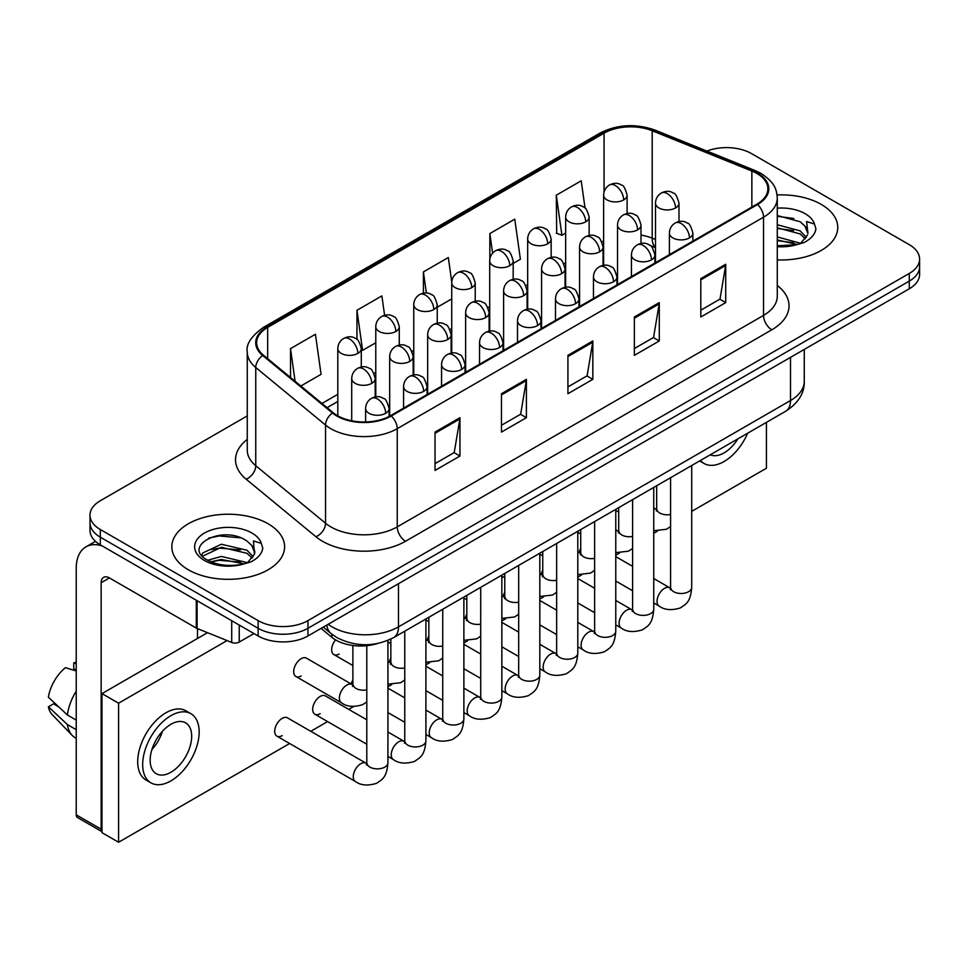 <?xml version="1.0" encoding="UTF-8"?>
<svg xmlns="http://www.w3.org/2000/svg" width="968" height="968" viewBox="0 0 968 968"><rect width="100%" height="100%" fill="white"/><g stroke="black" fill="none" stroke-linecap="round" stroke-linejoin="round"><path stroke-width="1.45" d="M655.493 247.651L653.279 246.755A46.984 27.128 0 0 0 651.331 246.005M377.484 643.538A35.235 20.34 180 0 1 331.855 637.319L321.049 628.413M821.239 204.405A56.374 32.549 0 0 0 777.074 194.955A56.374 32.549 0 0 1 821.239 204.405A56.374 32.549 0 0 1 837.756 227.419A56.374 32.549 0 0 0 821.239 204.405M268.088 523.761A56.374 32.549 0 0 0 206.656 516.706A56.374 32.549 0 0 0 171.844 546.775A56.374 32.549 0 0 0 188.361 569.789A56.374 32.549 0 0 0 249.804 576.843A56.374 32.549 0 0 0 284.604 546.775A56.374 32.549 0 0 0 268.088 523.761A56.374 32.549 0 0 0 206.656 516.706A56.374 32.549 0 0 0 171.844 546.775A56.374 32.549 0 0 0 188.361 569.789A56.374 32.549 0 0 0 249.804 576.843A56.374 32.549 0 0 0 284.604 546.775A56.374 32.549 0 0 0 268.088 523.761M756.867 173.466A37.583 21.695 180 0 1 767.878 188.808A37.583 21.695 180 0 1 756.867 204.163L390.6 415.623A37.583 21.695 180 0 1 333.234 412.731L263.453 355.195A37.583 21.695 180 0 1 256.653 342.745A37.583 21.695 180 0 1 267.664 327.402L604.068 133.185A37.583 21.695 180 0 1 652.202 130.753L751.858 171.033A37.583 21.695 180 0 1 756.867 173.466M757.533 173.091A38.526 22.24 0 0 0 752.39 170.598L652.735 130.305A38.526 22.24 0 0 0 603.403 132.797L266.999 327.015A38.526 22.24 0 0 0 262.679 355.498L332.46 413.034A38.526 22.24 0 0 0 391.266 416.01L757.533 204.538A38.526 22.24 0 0 0 757.533 173.091M247.263 415.901L100.321 500.734A35.235 20.34 0 0 0 90 515.121L90 530.464A35.235 20.34 0 0 0 100.321 544.851L258.129 635.964L258.129 628.293A35.235 20.34 0 0 0 307.957 628.293L909.279 281.119A35.235 20.34 0 0 0 919.6 266.732A35.235 20.34 0 0 1 909.279 281.119L307.957 628.293A35.235 20.34 0 0 1 258.129 628.293L100.321 537.179L258.129 628.293L258.129 620.621A35.235 20.34 0 0 0 307.957 620.621L909.279 273.448A35.235 20.34 0 0 0 919.6 259.061A35.235 20.34 0 0 0 909.279 244.674L751.47 153.573A35.235 20.34 0 0 0 706.918 151.069M90 522.793A35.235 20.34 0 0 0 100.321 537.179A35.235 20.34 0 0 1 90 522.793M435.031 432.079L435.031 470.436L459.945 456.049L459.945 417.692L435.031 432.079M435.031 463.624L454.222 452.552L459.848 418.962A9.402 5.421 -120 0 0 459.945 417.692M454.053 452.649L459.945 456.049M501.472 393.71L501.472 432.079L526.398 417.692L526.398 379.323L501.472 393.71M501.472 425.267L520.675 414.183L526.289 380.606A9.402 5.421 -120 0 0 526.398 379.323M520.506 414.28L526.398 417.692M700.808 278.627L700.808 316.996L725.722 302.609L725.722 264.24L700.808 278.627M700.808 310.184L719.998 299.1L725.625 265.522A9.402 5.421 -120 0 0 725.722 264.24M719.829 299.197L725.722 302.609M634.367 316.984L634.367 355.353L659.281 340.966L659.281 302.609L634.367 316.984M634.367 348.541L653.557 337.469L659.184 303.879A9.402 5.421 -120 0 0 659.281 302.609M653.388 337.566L659.281 340.966M567.926 355.353L567.926 393.71L592.839 379.323L592.839 340.966L567.926 355.353M567.926 386.91L587.116 375.826L592.743 342.236A9.402 5.421 -120 0 0 592.839 340.966M586.947 375.923L592.839 379.323M777.28 259.884A56.374 32.549 0 0 0 837.756 227.419A56.374 32.549 0 0 1 777.28 259.884M90 515.121A35.235 20.34 0 0 0 100.321 529.508L258.129 620.621M300.83 386.014L321.061 374.338L315.435 334.25L290.521 348.637L290.521 377.508M513.185 263.405L520.397 259.255L514.77 219.167L489.856 233.554L489.856 259.025M585.047 208.156L581.211 180.81L556.298 195.197L556.697 233.324M384.599 315.302L381.876 295.893L356.962 310.28L356.962 339.478M451.754 281.99L448.317 257.524L423.403 271.911L423.403 293.195M437.246 307.255L451.729 298.894M423.403 271.911L426.368 293.038M489.856 233.554L492.603 253.168M556.298 195.197L561.924 235.272L565.651 233.119M561.924 235.272L556.298 233.167M356.962 310.28L362.589 350.356L375.778 342.745M362.589 350.356L361.294 349.871M290.521 348.637L295.095 381.283M258.129 635.964A35.235 20.34 0 0 0 307.957 635.964L909.279 288.791A35.235 20.34 0 0 0 919.6 274.404L919.6 259.061M777.28 245.763L796.531 244.735L803.985 242.557C811.16 238.878 815.129 234.28 815.915 228.775L814.451 224.019L806.598 221.551L807.929 233.167A26.547 15.331 0 0 0 804.928 226.088L800.173 221.757L777.28 215.561M807.53 234.994L801.044 242.811M777.28 236.93L800.427 243.258M777.28 239.967L797.475 244.517M777.28 224.745L800.149 230.892L806.32 237.317M777.28 227.795L800.149 233.929L805.291 238.757M804.928 226.088L807.905 233.53M777.28 216.3L793.845 218.478M777.28 228.484L793.578 230.578M777.28 240.669L793.578 242.762M254.39 554.349L254.778 552.522A26.547 15.331 0 0 0 251.777 545.444L247.022 541.112C222.555 523.797 181.766 546.4 206.946 559.819C217.219 565.397 229.368 566.812 243.379 564.09L250.833 561.912C258.008 558.234 261.989 553.635 262.776 548.13L261.312 543.375L253.459 540.906L254.378 554.349L247.905 562.166M207.733 560.278L221.357 556.431L247.276 562.614M240.427 562.118L219.264 560.303L210.855 561.827L221.357 559.48L244.335 563.884M201.78 555.354L202.578 553.055L221.357 544.246L246.997 550.247L253.168 556.673M202.506 556.237L221.357 547.295L246.997 553.297L252.152 558.112M251.777 545.444L254.766 552.897M208.858 538.051L219.264 535.945L240.693 537.833M210.818 549.655L219.264 548.118L240.427 549.933M239.229 625.05L239.229 642.074L253.979 633.568M102.076 545.867A46.984 27.128 -120 0 0 85.97 546.847A46.984 27.128 -120 0 0 76.23 568.349L76.23 814.826L101.156 829.213L101.156 582.736A11.749 6.776 60 0 1 103.588 577.364A11.749 6.776 60 0 1 109.457 577.944L196.298 628.087L196.298 600.269M101.979 831.681L77.452 817.512A5.868 3.388 -60 0 1 76.23 814.826M197.496 638.457L197.496 628.631M101.156 829.213A5.868 3.388 120 0 0 101.979 831.609M239.229 642.074A5.868 3.388 180 0 1 231.715 642.462L197.085 628.462A5.868 3.388 180 0 1 196.298 628.087M366.787 701.921L362.625 704.668C353.792 707.354 346.774 706.749 341.559 702.841A10.575 6.098 -60 0 1 339.369 698.001A10.575 6.098 -60 0 1 347.318 684.8A10.575 6.098 -60 0 1 352.134 684.533L306.457 658.167A10.575 6.098 120 0 0 301.169 658.688A10.575 6.098 120 0 0 294.26 668.005A10.575 6.098 120 0 0 295.881 676.475A10.575 6.098 120 0 0 301.169 675.942M276.896 736.152L355.462 781.515A10.575 6.098 -60 0 1 353.84 773.045A10.575 6.098 -60 0 1 360.749 763.728A10.575 6.098 -60 0 1 361.221 763.474A10.575 6.098 -60 0 1 366.037 763.207L287.46 717.845A10.575 6.098 120 0 0 282.184 718.365A10.575 6.098 120 0 0 275.275 727.682A10.575 6.098 120 0 0 276.896 736.152A10.575 6.098 120 0 0 282.184 735.632M366.787 719.793L325.442 695.919A10.575 6.098 120 0 0 320.154 696.44A10.575 6.098 120 0 0 313.245 705.757A10.575 6.098 120 0 0 314.866 714.227A10.575 6.098 120 0 0 320.154 713.706M352.884 680.02A10.575 6.098 120 0 0 351.178 683.989M466.806 614.244A10.575 6.098 120 0 0 465.1 618.213M542.745 570.406A10.575 6.098 120 0 0 541.039 574.363M580.727 548.481A10.575 6.098 120 0 0 579.009 552.438M691.709 511.37L766.426 468.234L766.426 422.375M227.056 640.574L118.592 703.191L118.592 842.257L289.626 743.509M310.776 731.3L327.608 721.583M348.746 709.375L353.695 706.519M387.926 686.748L391.677 684.594M425.908 664.835L429.647 662.669M463.878 642.909L467.617 640.743M501.847 620.984L505.586 618.818M539.817 599.059L543.568 596.905M577.799 577.134L581.538 574.98M615.769 555.208L619.508 553.055M653.739 533.295L657.478 531.13M504.776 592.331A10.575 6.098 120 0 0 503.07 596.288M428.836 636.17A10.575 6.098 120 0 0 427.118 640.138M390.854 658.095A10.575 6.098 120 0 0 389.148 662.064M335.557 639.884A10.575 6.098 120 0 0 333.851 654.55A10.575 6.098 120 0 0 339.139 654.029M207.515 632.673L101.979 693.608L101.979 832.661L118.592 842.257M118.592 703.191L101.979 693.608M710.27 454.791A29.367 16.952 120 0 0 724.064 452.891A29.367 16.952 120 0 0 737.87 438.867M700.469 460.453A39.93 23.063 120 0 0 704.099 463.503A39.93 23.063 120 0 0 724.064 461.518A39.93 23.063 120 0 0 747.659 433.204M170.925 772.246A29.367 16.952 120 0 0 190.103 746.364A29.367 16.952 120 0 0 185.602 722.842A29.367 16.952 120 0 0 170.925 724.294A29.367 16.952 120 0 0 151.734 750.164A29.367 16.952 120 0 0 156.235 773.698A29.367 16.952 120 0 0 170.925 772.246M151.94 749.486A29.367 16.952 120 0 0 162.479 731.227M76.23 663.661L73.749 662.899L73.749 668.803L76.23 670.231M190.89 713.682L185.904 710.802A39.93 23.063 120 0 0 165.939 712.787A39.93 23.063 120 0 0 139.852 747.974A39.93 23.063 120 0 0 145.962 779.978L150.947 782.858A39.93 23.063 120 0 0 170.925 780.874A39.93 23.063 120 0 0 197.012 745.687A39.93 23.063 120 0 0 190.89 713.682A39.93 23.063 120 0 0 170.925 715.667A39.93 23.063 120 0 0 144.825 750.853A39.93 23.063 120 0 0 150.947 782.858M76.23 691.116A38.756 22.373 120 0 0 67.421 715.001L48.4 697.202A30.54 17.63 120 0 1 65.437 667.69L76.23 670.969M76.23 720.095L67.421 715.001M58.685 706.834L53.506 703.845L48.4 706.797L67.421 724.584L76.23 729.678M67.421 724.584A38.756 22.373 120 0 0 72.201 735.414A38.756 22.373 120 0 0 75.129 737.725L76.23 738.366M76.23 662.209A30.54 17.63 120 0 0 73.749 662.899M48.4 706.797A30.54 17.63 120 0 0 52.006 714.396L72.201 735.414M331.855 634.197L331.855 637.319M777.28 285.475A58.733 33.904 180 0 1 771.823 329.798L405.544 541.257A11.749 6.776 60 0 1 397.243 526.87L763.522 315.411A46.984 27.128 0 0 0 777.28 296.232L777.28 198.017A46.984 27.128 180 0 1 763.522 217.195A11.749 6.776 -120 0 0 757.533 204.538M405.544 541.257A58.733 33.904 180 0 1 322.489 541.257A58.733 33.904 180 0 1 315.919 536.732L246.138 479.196A58.733 33.904 180 0 1 247.263 439.399M330.802 526.87A46.984 27.128 0 0 0 397.243 526.87L397.243 428.667A46.984 27.128 180 0 1 325.538 425.049L255.758 367.513A46.984 27.128 180 0 1 247.263 351.953L247.263 450.156A46.984 27.128 0 0 0 255.758 465.717L325.538 523.252A46.984 27.128 0 0 0 330.802 526.87M777.28 198.017C776.517 189.946 775.767 183.23 761.09 173.466L754.907 170.465A11.749 5.505 112 0 0 752.39 170.598M754.907 170.465L655.251 130.184C635.795 123.299 617.33 124.291 599.857 133.173A11.749 6.776 60 0 1 603.403 132.797M266.999 327.015A11.749 6.776 -120 0 0 263.453 327.39C251.256 336.162 245.86 344.342 247.263 351.953M262.679 355.498A11.749 7.853 129.5 0 0 255.758 367.513L255.758 465.717A11.749 7.853 -50.5 0 1 246.138 479.196M655.251 130.184A11.749 5.505 112 0 0 652.735 130.305M332.46 413.034A11.749 7.853 129.5 0 0 325.538 425.049L325.538 523.252A11.749 7.853 -50.5 0 1 315.919 536.732M391.266 416.01A11.749 6.776 60 0 1 397.243 428.667L763.522 217.195L763.522 315.411A11.749 6.776 60 0 0 771.823 329.798M307.957 620.621L307.957 635.964M909.279 273.448L909.279 288.791M100.321 529.508L100.321 544.851M267.664 327.402L267.664 358.668M751.858 171.033L751.858 207.055M652.202 130.753L652.202 238.164A37.583 21.695 0 0 0 641.01 235.079M655.493 239.495L652.202 238.164A21.139 9.898 -68 0 0 655.493 247.276M604.068 133.185L604.068 191.93M603.621 240.851L601.854 241.867M565.651 262.776L563.884 263.792M527.669 284.701L525.914 285.717M489.699 306.626L487.933 307.642M451.729 328.551L449.963 329.568M413.759 350.464L411.993 351.493M375.778 372.39L374.023 373.406M337.808 394.315L321.981 403.45M603.621 244.517A21.139 12.209 60 0 1 603.016 246.332M567.926 356.563L592.743 342.236M634.367 318.206L659.184 303.879M700.808 279.849L725.625 265.522M501.472 394.932L526.289 380.606M435.031 433.289L459.848 418.962M328.152 624.3A46.984 27.128 0 0 0 332.048 626.853A46.984 27.128 0 0 0 398.489 626.853L790.505 400.522A46.984 27.128 0 0 0 804.275 381.344C804.614 392.996 798.406 402.978 785.641 411.279L393.625 637.61A23.486 13.564 60 0 0 398.489 626.853L398.489 583.692M790.505 357.361L790.505 400.522A23.486 13.564 60 0 1 785.641 411.279M326.869 625.05A23.486 15.718 129.5 0 0 331.08 633.58L323.264 627.131M689.446 237.91A11.749 6.776 0 0 0 692.894 233.107C691.031 226.318 689.168 222.991 687.316 223.112C683.916 220.716 679.899 220.668 675.265 222.942A11.749 6.776 60 0 1 681.145 223.523A11.749 6.776 -120 0 1 689.446 237.91A11.749 6.776 0 0 1 672.833 237.91A11.749 6.776 0 0 1 669.396 233.107C669.578 228.654 671.526 225.266 675.265 222.942M653.739 602.955L659.244 606.125A10.575 6.098 -60 0 1 657.623 597.655A10.575 6.098 -60 0 1 664.532 588.338A10.575 6.098 -60 0 1 665.004 588.084A10.575 6.098 -60 0 1 669.82 587.818L653.739 578.537M671.175 588.883L670.231 589.669L670.57 587.382A10.575 6.098 -0 0 0 673.668 591.702A10.575 6.098 -0 0 0 688.139 591.956A10.575 6.098 -0 0 0 691.709 587.382C690.511 602.29 686.215 603.887 680.31 607.952C671.477 610.639 664.459 610.034 659.244 606.125M675.543 207.951A11.749 6.776 0 0 0 678.991 203.159C677.128 196.371 675.265 193.043 673.413 193.164C670.013 190.769 665.996 190.708 661.362 192.983A11.749 6.776 60 0 1 667.242 193.576A11.749 6.776 -120 0 1 675.543 207.951A11.749 6.776 0 0 1 658.93 207.951A11.749 6.776 0 0 1 655.493 203.159C655.675 198.706 657.623 195.318 661.362 192.983M653.739 508.66A10.575 6.098 -60 0 1 655.917 509.144L653.739 507.897M657.272 510.209L656.328 510.995L656.667 508.708A10.575 6.098 -0 0 0 659.765 513.028A10.575 6.098 -0 0 0 670.57 514.504M623.67 199.928A11.749 6.776 0 0 0 627.107 195.137C625.243 188.349 623.392 185.009 621.541 185.142C618.129 182.746 614.123 182.686 609.489 184.961A11.749 6.776 60 0 1 615.358 185.541A11.749 6.776 -120 0 1 623.67 199.928A11.749 6.776 0 0 1 607.057 199.928A11.749 6.776 0 0 1 603.621 195.137C603.79 190.684 605.75 187.296 609.489 184.961M651.476 259.835A11.749 6.776 0 0 0 654.913 255.032C653.049 248.244 651.198 244.916 649.346 245.037C645.934 242.641 641.929 242.581 637.295 244.868A11.749 6.776 60 0 1 643.175 245.448A11.749 6.776 -120 0 1 651.476 259.835A11.749 6.776 0 0 1 634.863 259.835A11.749 6.776 0 0 1 631.426 255.032C631.596 250.579 633.556 247.191 637.295 244.868M615.769 624.868L621.274 628.05A10.575 6.098 -60 0 1 619.653 619.58A10.575 6.098 -60 0 1 626.562 610.264A10.575 6.098 -60 0 1 627.034 610.009A10.575 6.098 -60 0 1 631.85 609.743L615.769 600.462M633.205 610.808L632.261 611.594L632.6 609.308A10.575 6.098 -0 0 0 635.698 613.615A10.575 6.098 -0 0 0 650.157 613.881A10.575 6.098 -0 0 0 653.739 609.308C652.541 624.215 648.245 625.812 642.341 629.878C633.508 632.564 626.477 631.959 621.274 628.05M613.506 281.748A11.749 6.776 0 0 0 616.943 276.957C615.079 270.169 613.228 266.841 611.365 266.962C607.964 264.567 603.947 264.506 599.325 266.781A11.749 6.776 60 0 1 605.194 267.374A11.749 6.776 -120 0 1 613.506 281.748A11.749 6.776 0 0 1 596.893 281.748A11.749 6.776 0 0 1 593.457 276.957C593.626 272.504 595.586 269.116 599.325 266.781M577.799 646.793L583.305 649.976A10.575 6.098 -60 0 1 581.683 641.506A10.575 6.098 -60 0 1 588.592 632.189A10.575 6.098 -60 0 1 589.052 631.935A10.575 6.098 -60 0 1 593.868 631.668L577.799 622.388M595.235 632.733L594.291 633.508L594.63 631.233A10.575 6.098 -0 0 0 597.728 635.54A10.575 6.098 -0 0 0 612.187 635.807A10.575 6.098 -0 0 0 615.769 631.233C614.571 646.14 610.276 647.725 604.359 651.803C595.526 654.489 588.508 653.872 583.305 649.976M575.524 303.674A11.749 6.776 0 0 0 578.973 298.882C577.11 292.094 575.246 288.754 573.395 288.887C569.995 286.492 565.977 286.431 561.355 288.706A11.749 6.776 60 0 1 567.224 289.287A11.749 6.776 -120 0 1 575.524 303.674A11.749 6.776 0 0 1 558.923 303.674A11.749 6.776 0 0 1 555.475 298.882C555.656 294.429 557.616 291.041 561.355 288.706M539.817 668.719L545.323 671.901A10.575 6.098 -60 0 1 543.714 663.431A10.575 6.098 -60 0 1 550.611 654.114A10.575 6.098 -60 0 1 551.082 653.86A10.575 6.098 -60 0 1 555.898 653.594L539.817 644.301M557.253 654.658L556.31 655.433L556.648 653.158A10.575 6.098 -0 0 0 559.746 657.466A10.575 6.098 -0 0 0 574.218 657.732A10.575 6.098 -0 0 0 577.799 653.158C576.589 668.065 572.294 669.65 566.389 673.728C557.556 676.414 550.538 675.797 545.323 671.901M537.555 325.599A11.749 6.776 0 0 0 541.003 320.807C539.14 314.019 537.276 310.68 535.425 310.813C532.025 308.417 528.008 308.356 523.373 310.631A11.749 6.776 60 0 1 529.254 311.212A11.749 6.776 -120 0 1 537.555 325.599A11.749 6.776 0 0 1 520.941 325.599A11.749 6.776 0 0 1 517.505 320.807C517.686 316.354 519.635 312.966 523.373 310.631M501.847 690.644L507.353 693.826A10.575 6.098 -60 0 1 505.732 685.356A10.575 6.098 -60 0 1 512.641 676.039A10.575 6.098 -60 0 1 513.113 675.785A10.575 6.098 -60 0 1 517.928 675.507L501.847 666.226M519.284 676.571L518.34 677.358L518.679 675.071A10.575 6.098 -0 0 0 521.776 679.391A10.575 6.098 -0 0 0 536.248 679.657A10.575 6.098 -0 0 0 539.817 675.071C538.619 689.978 534.324 691.575 528.419 695.641C519.586 698.327 512.568 697.722 507.353 693.826M637.573 229.876A11.749 6.776 0 0 0 641.01 225.084C639.146 218.296 637.295 214.957 635.444 215.09C632.031 212.694 628.026 212.633 623.392 214.908A11.749 6.776 60 0 1 629.273 215.489A11.749 6.776 -120 0 1 637.573 229.876A11.749 6.776 0 0 1 620.96 229.876A11.749 6.776 0 0 1 617.524 225.084C617.693 220.631 619.653 217.243 623.392 214.908M615.769 530.585A10.575 6.098 -60 0 1 617.947 531.069L615.769 529.823M619.302 532.134L618.358 532.92L618.697 530.633A10.575 6.098 -0 0 0 621.795 534.953A10.575 6.098 -0 0 0 632.6 536.429M599.603 251.801A11.749 6.776 0 0 0 603.04 247.009C601.176 240.221 599.325 236.882 597.462 237.015C594.062 234.619 590.044 234.558 585.422 236.833A11.749 6.776 60 0 1 591.291 237.414A11.749 6.776 -120 0 1 599.603 251.801A11.749 6.776 0 0 1 582.99 251.801A11.749 6.776 0 0 1 579.554 247.009C579.723 242.557 581.683 239.169 585.422 236.833M577.799 552.51A10.575 6.098 -60 0 1 579.965 552.994L577.799 551.736M581.332 554.059L580.389 554.846L580.727 552.559A10.575 6.098 -0 0 0 583.825 556.878A10.575 6.098 -0 0 0 594.63 558.354M561.621 273.726A11.749 6.776 0 0 0 565.07 268.935C563.207 262.134 561.343 258.807 559.492 258.94C556.092 256.544 552.075 256.484 547.452 258.758A11.749 6.776 60 0 1 553.321 259.339A11.749 6.776 -120 0 1 561.621 273.726A11.749 6.776 0 0 1 545.02 273.726A11.749 6.776 0 0 1 541.572 268.935C541.753 264.482 543.714 261.094 547.452 258.758M539.817 574.423A10.575 6.098 -60 0 1 541.995 574.919L539.817 573.661M543.351 575.984L542.407 576.771L542.745 574.484A10.575 6.098 -0 0 0 545.843 578.803A10.575 6.098 -0 0 0 556.648 580.28M585.701 221.853A11.749 6.776 0 0 0 589.137 217.062C587.274 210.262 585.422 206.934 583.559 207.067C580.159 204.672 576.141 204.611 571.519 206.886A11.749 6.776 60 0 1 577.388 207.467A11.749 6.776 -120 0 1 585.701 221.853A11.749 6.776 0 0 1 569.087 221.853A11.749 6.776 0 0 1 565.651 217.062C565.82 212.609 567.78 209.209 571.519 206.886M547.719 243.779A11.749 6.776 0 0 0 551.167 238.975C549.304 232.187 547.44 228.859 545.589 228.993C542.189 226.597 538.172 226.536 533.549 228.811A11.749 6.776 60 0 1 539.418 229.392A11.749 6.776 -120 0 1 547.719 243.779A11.749 6.776 0 0 1 531.117 243.779A11.749 6.776 0 0 1 527.669 238.975C527.85 234.534 529.811 231.134 533.549 228.811M509.749 265.704A11.749 6.776 0 0 0 513.185 260.9C511.334 254.112 509.471 250.785 507.619 250.906C504.219 248.51 500.202 248.449 495.568 250.736A11.749 6.776 60 0 1 501.448 251.317A11.749 6.776 -120 0 1 509.749 265.704A11.749 6.776 0 0 1 493.135 265.704A11.749 6.776 0 0 1 489.699 260.9C489.881 256.447 491.829 253.059 495.568 250.736M471.779 287.617A11.749 6.776 0 0 0 475.215 282.825C473.352 276.037 471.501 272.71 469.649 272.831C466.237 270.435 462.232 270.374 457.598 272.661A11.749 6.776 60 0 1 463.466 273.242A11.749 6.776 -120 0 1 471.779 287.617A11.749 6.776 0 0 1 455.166 287.617A11.749 6.776 0 0 1 451.729 282.825C451.899 278.373 453.859 274.985 457.598 272.661M814.451 224.019A33.602 19.396 0 0 0 805.134 213.698A33.602 19.396 0 0 0 777.28 208.156M777.28 246.671A33.602 19.396 0 0 0 796.531 244.735M261.312 543.375A33.602 19.396 0 0 0 251.982 533.053A33.602 19.396 0 0 0 204.466 533.053A33.602 19.396 0 0 0 204.466 560.484A33.602 19.396 0 0 0 243.379 564.09M101.156 582.736L109.457 577.944M197.085 600.717L197.085 628.462M231.715 642.462L231.715 620.706M523.652 295.651A11.749 6.776 0 0 0 527.1 290.86C525.237 284.06 523.373 280.732 521.522 280.865C518.122 278.469 514.105 278.409 509.471 280.684A11.749 6.776 60 0 1 515.351 281.264A11.749 6.776 -120 0 1 523.652 295.651A11.749 6.776 0 0 1 507.038 295.651A11.749 6.776 0 0 1 503.602 290.86C503.784 286.407 505.732 283.007 509.471 280.684M501.847 596.349A10.575 6.098 -60 0 1 504.026 596.845L501.847 595.586M505.381 597.909L504.437 598.684L504.776 596.409A10.575 6.098 -0 0 0 507.873 600.717A10.575 6.098 -0 0 0 518.679 602.193M499.585 347.524A11.749 6.776 0 0 0 503.021 342.733C501.158 335.932 499.306 332.605 497.455 332.738C494.043 330.342 490.038 330.282 485.404 332.556A11.749 6.776 60 0 1 491.284 333.137A11.749 6.776 -120 0 1 499.585 347.524A11.749 6.776 0 0 1 482.971 347.524A11.749 6.776 0 0 1 479.535 342.733C479.704 338.28 481.665 334.892 485.404 332.556M463.878 712.569L469.383 715.739A10.575 6.098 -60 0 1 467.762 707.269A10.575 6.098 -60 0 1 474.671 697.964A10.575 6.098 -60 0 1 475.143 697.71A10.575 6.098 -60 0 1 479.959 697.432L463.878 688.151M481.314 698.497L480.37 699.283L480.709 696.996A10.575 6.098 -0 0 0 483.806 701.316A10.575 6.098 -0 0 0 498.266 701.582A10.575 6.098 -0 0 0 501.847 696.996C500.65 711.904 496.354 713.501 490.449 717.566C481.616 720.252 474.586 719.647 469.383 715.739M461.615 369.449A11.749 6.776 0 0 0 465.051 364.658C463.188 357.858 461.337 354.53 459.473 354.663C456.073 352.267 452.056 352.207 447.434 354.482A11.749 6.776 60 0 1 453.302 355.062A11.749 6.776 -120 0 1 461.615 369.449A11.749 6.776 0 0 1 445.002 369.449A11.749 6.776 0 0 1 441.565 364.658C441.735 360.205 443.695 356.805 447.434 354.482M425.908 734.494L431.413 737.664A10.575 6.098 -60 0 1 429.792 729.194A10.575 6.098 -60 0 1 436.701 719.877A10.575 6.098 -60 0 1 437.161 719.623A10.575 6.098 -60 0 1 441.977 719.357L425.908 710.076M443.344 720.422L442.4 721.208L442.739 718.921A10.575 6.098 -0 0 0 445.837 723.241A10.575 6.098 -0 0 0 460.296 723.495A10.575 6.098 -0 0 0 463.878 718.921C462.68 733.829 458.384 735.426 452.467 739.491C443.634 742.178 436.616 741.573 431.413 737.664M423.633 391.374A11.749 6.776 0 0 0 427.082 386.571C425.218 379.783 423.355 376.455 421.504 376.576C418.103 374.18 414.086 374.132 409.464 376.407A11.749 6.776 60 0 1 415.332 376.988A11.749 6.776 -120 0 1 423.633 391.374A11.749 6.776 0 0 1 407.032 391.374A11.749 6.776 0 0 1 403.583 386.571C403.765 382.118 405.725 378.73 409.464 376.407M387.926 756.407L393.431 759.59A10.575 6.098 -60 0 1 391.822 751.12A10.575 6.098 -60 0 1 398.719 741.803A10.575 6.098 -60 0 1 399.191 741.548A10.575 6.098 -60 0 1 404.007 741.282L387.926 732.002M405.362 742.347L404.418 743.134L404.757 740.847A10.575 6.098 -0 0 0 407.855 745.166A10.575 6.098 -0 0 0 422.326 745.42A10.575 6.098 -0 0 0 425.908 740.847C424.698 755.754 420.402 757.351 414.498 761.417C405.665 764.103 398.647 763.498 393.431 759.59M385.663 413.3A11.749 6.776 0 0 0 389.112 408.496C387.248 401.708 385.385 398.38 383.534 398.501C380.134 396.106 376.116 396.045 371.482 398.332A11.749 6.776 60 0 1 377.363 398.913A11.749 6.776 -120 0 1 385.663 413.3A11.749 6.776 0 0 1 369.05 413.3A11.749 6.776 0 0 1 365.614 408.496C365.795 404.043 367.743 400.655 371.482 398.332M367.392 764.272L366.449 765.047L366.787 762.772A10.575 6.098 -0 0 0 369.885 767.08A10.575 6.098 -0 0 0 384.356 767.346A10.575 6.098 -0 0 0 387.926 762.772C386.728 777.679 382.433 779.264 376.528 783.342C367.695 786.028 360.677 785.423 355.462 781.515M485.682 317.577A11.749 6.776 0 0 0 489.118 312.773C487.255 305.985 485.404 302.657 483.552 302.778C480.14 300.382 476.135 300.334 471.501 302.609A11.749 6.776 60 0 1 477.381 303.19A11.749 6.776 -120 0 1 485.682 317.577A11.749 6.776 0 0 1 469.069 317.577A11.749 6.776 0 0 1 465.632 312.773C465.802 308.32 467.762 304.932 471.501 302.609M463.878 618.274A10.575 6.098 -60 0 1 466.056 618.77L463.878 617.511M467.411 619.835L466.467 620.609L466.806 618.334A10.575 6.098 -0 0 0 469.904 622.642A10.575 6.098 -0 0 0 480.709 624.118M447.712 339.502A11.749 6.776 0 0 0 451.149 334.698C449.285 327.91 447.434 324.582 445.57 324.704C442.17 322.308 438.153 322.247 433.531 324.534A11.749 6.776 60 0 1 439.399 325.115A11.749 6.776 -120 0 1 447.712 339.502A11.749 6.776 0 0 1 431.099 339.502A11.749 6.776 0 0 1 427.662 334.698C427.832 330.245 429.792 326.857 433.531 324.534M425.908 640.199A10.575 6.098 -60 0 1 428.074 640.683L425.908 639.437M429.441 641.76L428.497 642.534L428.836 640.247A10.575 6.098 -0 0 0 431.934 644.567A10.575 6.098 -0 0 0 442.739 646.043M409.73 361.415A11.749 6.776 0 0 0 413.179 356.623C411.315 349.835 409.452 346.508 407.601 346.629C404.2 344.233 400.183 344.172 395.561 346.447A11.749 6.776 60 0 1 401.43 347.04A11.749 6.776 -120 0 1 409.73 361.415A11.749 6.776 0 0 1 393.129 361.415A11.749 6.776 0 0 1 389.68 356.623C389.862 352.171 391.822 348.782 395.561 346.447M387.926 662.124A10.575 6.098 -60 0 1 390.104 662.608L387.926 661.362M391.459 663.673L390.515 664.459L390.854 662.173A10.575 6.098 -0 0 0 393.952 666.492A10.575 6.098 -0 0 0 404.757 667.968M371.76 383.34A11.749 6.776 0 0 0 375.209 378.548C373.346 371.76 371.482 368.421 369.631 368.554C366.231 366.158 362.214 366.098 357.579 368.372A11.749 6.776 60 0 1 363.46 368.953A11.749 6.776 -120 0 1 371.76 383.34A11.749 6.776 0 0 1 355.147 383.34A11.749 6.776 0 0 1 351.711 378.548C351.892 374.096 353.84 370.708 357.579 368.372M353.489 685.598L352.546 686.385L352.884 684.098A10.575 6.098 -0 0 0 355.982 688.417A10.575 6.098 -0 0 0 366.787 689.894M433.809 309.542A11.749 6.776 0 0 0 437.246 304.751C435.382 297.962 433.531 294.623 431.667 294.756C428.267 292.36 424.25 292.3 419.628 294.575A11.749 6.776 60 0 1 425.496 295.155A11.749 6.776 -120 0 1 433.809 309.542A11.749 6.776 0 0 1 417.196 309.542A11.749 6.776 0 0 1 413.759 304.751C413.929 300.298 415.889 296.91 419.628 294.575M395.827 331.467A11.749 6.776 0 0 0 399.276 326.676C397.412 319.888 395.549 316.548 393.698 316.681C390.298 314.285 386.28 314.225 381.658 316.5A11.749 6.776 60 0 1 387.527 317.081A11.749 6.776 -120 0 1 395.827 331.467A11.749 6.776 0 0 1 379.226 331.467A11.749 6.776 0 0 1 375.778 326.676C375.959 322.223 377.919 318.835 381.658 316.5M357.858 353.393A11.749 6.776 0 0 0 361.294 348.601C359.443 341.801 357.579 338.473 355.728 338.606C352.328 336.211 348.311 336.15 343.676 338.425A11.749 6.776 60 0 1 349.557 339.006A11.749 6.776 -120 0 1 357.858 353.393A11.749 6.776 0 0 1 341.244 353.393A11.749 6.776 0 0 1 337.808 348.601C337.989 344.148 339.937 340.76 343.676 338.425M599.857 133.173L263.453 327.39M655.493 247.409L650.339 245.727M337.808 401.466L327.087 407.661M393.625 637.61C374.725 647.108 355.813 647.108 336.912 637.61L331.08 633.58M804.275 381.344L804.275 349.424M670.546 588.193L669.82 587.818M691.709 465.511L691.709 587.382M692.894 241.105L692.894 233.107M632.6 590.746L615.769 581.03M670.57 477.708L670.57 587.382M669.396 254.657L669.396 233.107M632.6 566.328L615.769 556.612M656.643 509.531L655.917 509.144M653.739 530.706L666.408 529.278L670.57 526.544M678.991 221.563L678.991 203.159M656.667 485.742L656.667 508.708M618.697 512.072L615.769 510.378M655.493 262.691L655.493 203.159M627.107 213.541L627.107 195.137M603.621 265.317L603.621 195.137M632.564 610.118L631.85 609.743M653.739 487.424L653.739 609.308M654.913 263.018L654.913 255.032M594.63 612.671L577.799 602.955M632.6 499.633L632.6 609.308M631.426 276.582L631.426 255.032M594.63 588.254L577.799 578.537M594.594 632.043L593.868 631.668M615.769 509.349L615.769 631.233M616.943 284.943L616.943 276.957M556.648 634.585L539.817 624.868M594.63 521.558L594.63 631.233M593.457 298.507L593.457 276.957M556.648 610.179L539.817 600.462M556.624 653.969L555.898 653.594M577.799 531.275L577.799 653.158M578.973 306.868L578.973 298.882M518.679 656.51L501.847 646.793M556.648 543.484L556.648 653.158M555.475 320.432L555.475 298.882M518.679 632.104L501.847 622.388M518.654 675.894L517.928 675.507M539.817 553.2L539.817 675.071M541.003 328.793L541.003 320.807M480.709 678.435L463.878 668.719M518.679 565.409L518.679 675.071M517.505 342.357L517.505 320.807M480.709 654.029L463.878 644.301M618.661 531.456L617.947 531.069M615.769 552.631L628.438 551.203L632.6 548.457M641.01 243.488L641.01 225.084M618.697 507.668L618.697 530.633M580.727 533.997L577.799 532.303M617.524 284.616L617.524 225.084M580.691 553.381L579.965 552.994M577.799 574.556L590.456 573.129L594.63 570.382M603.04 265.413L603.04 247.009M580.727 529.593L580.727 552.559M542.745 555.922L539.817 554.228M579.554 306.541L579.554 247.009M542.721 575.294L541.995 574.919M539.817 596.469L552.486 595.054L556.648 592.307M565.07 287.339L565.07 268.935M542.745 551.506L542.745 574.484M504.776 577.848L501.847 576.154M541.572 328.454L541.572 268.935M589.137 235.466L589.137 217.062M565.651 287.242L565.651 217.062M551.167 257.391L551.167 238.975M527.669 309.167L527.669 238.975M513.185 279.304L513.185 260.9M489.699 331.092L489.699 260.9M475.215 301.229L475.215 282.825M451.729 353.017L451.729 282.825M85.97 546.847L95.469 541.354M699.646 460.925L704.099 463.503M504.751 597.22L504.026 596.845M501.847 618.395L514.516 616.979L518.679 614.232M527.1 309.264L527.1 290.86M504.776 573.431L504.776 596.409M466.806 599.761L463.878 598.079M503.602 350.38L503.602 290.86M480.673 697.819L479.959 697.432M501.847 575.125L501.847 696.996M503.021 350.719L503.021 342.733M442.739 700.36L425.908 690.644M480.709 587.334L480.709 696.996M479.535 364.283L479.535 342.733M442.739 675.942L425.908 666.226M442.703 719.744L441.977 719.357M463.878 597.05L463.878 718.921M465.051 372.644L465.051 364.658M404.757 722.285L387.926 712.569M442.739 609.259L442.739 718.921M441.565 386.208L441.565 364.658M404.757 697.867L387.926 688.151M404.733 741.657L404.007 741.282M425.908 618.976L425.908 740.847M427.082 394.557L427.082 386.571M366.787 744.21L314.866 714.227M404.757 631.172L404.757 740.847M403.583 408.121L403.583 386.571M366.763 763.583L366.037 763.207M387.926 640.405L387.926 762.772M389.112 416.446L389.112 408.496M366.787 645.692L366.787 762.772M365.614 421.963L365.614 408.496M466.77 619.145L466.056 618.77M463.878 640.32L476.546 638.904L480.709 636.158M489.118 331.177L489.118 312.773M466.806 595.356L466.806 618.334M428.836 621.686L425.908 620.004M465.632 372.305L465.632 312.773M428.8 641.07L428.074 640.683M425.908 662.245L438.564 660.817L442.739 658.083M451.149 353.102L451.149 334.698M428.836 617.281L428.836 640.247M390.854 643.611L387.926 641.929M427.662 394.23L427.662 334.698M390.83 662.995L390.104 662.608M387.926 684.17L400.595 682.742L404.757 680.008M413.179 375.027L413.179 356.623M390.854 639.086L390.854 662.173M352.884 665.536L333.851 654.55M389.68 416.131L389.68 356.623M352.86 684.92L352.134 684.533M375.209 396.953L375.209 378.548M352.884 645.487L352.884 684.098M341.559 702.841L295.881 676.475M351.711 420.777L351.711 378.548M437.246 323.155L437.246 304.751M413.759 374.931L413.759 304.751M399.276 345.08L399.276 326.676M375.778 396.856L375.778 326.676M361.294 367.005L361.294 348.601M337.808 415.829L337.808 348.601"/></g></svg>
